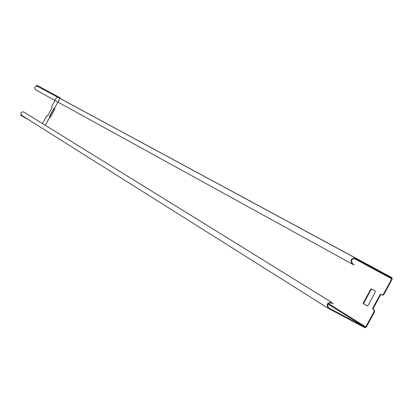 <?xml version="1.0" encoding="UTF-8"?>
<svg xmlns="http://www.w3.org/2000/svg" width="413" height="413" viewBox="0 0 413 413"><rect width="100%" height="100%" fill="white"/><g stroke="black" fill="none" stroke-linecap="round" stroke-linejoin="round"><path stroke-width="0.62" d="M381.204 294.448L380.352 295.254L373.352 308.227L373.176 309.445L374.622 310.302L374.374 312.135L366.269 327.148L364.824 327.674L328.541 308.49C325.965 304.66 327.008 302.621 331.67 302.383L23.593 111.892C20.805 111.975 20.201 113.157 21.791 115.433L328.541 308.49M374.374 312.135L373.904 311.887L365.799 326.9L365.077 327.163L328.815 307.984C326.668 304.789 327.535 303.096 331.422 302.899L332.95 303.705L333.219 303.199M50.236 117.514L49.715 117.24L50.179 117.519L50.623 117.013L54.692 109.44L54.883 108.784L54.015 108.278L49.519 116.327L49.803 116.481L49.617 117.137L49.333 116.982L50.216 117.519M50.247 117.509L49.328 116.982L49.519 116.327M371.669 298.749L368.19 305.197L367.286 305.971L363.378 303.648L363.548 302.45L370.471 289.627L371.37 288.852L375.324 291.103L375.149 292.301L371.669 298.749M373.904 311.887L374.152 310.055L372.712 309.192L372.887 307.979L379.888 295.006L380.801 294.221L382.252 295.047L383.631 293.865L391.741 278.847L353.941 258.373M371.767 289.079L370.931 289.874L364.013 302.693L363.843 303.896L367.374 305.997M60.236 98.098L36.757 85.228L59.73 97.597L52.709 93.921L52.652 94.443L391.813 277.593L392.205 279.095L384.1 294.113L382.722 295.295L382.252 295.047M57.887 102.047L54.408 108.516L57.908 102.057M56.643 97.241L55.099 100.106M54.934 100.421L51.95 105.971L51.671 106.941L52.157 107.22L51.971 107.87L47.929 115.387L47.49 115.888L47.015 115.604L46.359 116.363L42.513 123.508M49.803 116.481L53.86 108.934L53.576 108.784M54.273 108.423L53.86 108.934M47.015 115.604L47.526 115.893M59.746 97.705L60.355 98.568M39.818 86.885L60.215 98.072M52.699 93.813L45.59 90.086L45.528 90.607L59.622 98.196L60.055 98.026L60.283 98.552M59.962 98.377L39.808 87.396L39.885 87.014L45.58 89.982M352.454 263.535L352.712 263.69C350.56 260.608 351.38 258.889 355.17 258.538L391.545 278.094L391.741 278.847M383.631 293.865L384.1 294.113M391.813 277.593L39.261 87.236M62.327 99.662L59.446 98.108L62.327 99.662M58.187 97.427L56.168 96.337L58.187 97.427M374.152 310.055L374.622 310.302M55.141 95.795L52.27 94.247L55.141 95.795M51.057 93.586L49.039 92.502L51.057 93.586M23.515 116.91L23.18 116.311M23.247 116.435L20.805 114.897L20.65 115.186L23.68 117.07M21.636 115.341L20.805 114.897M23.691 117.075L28.595 119.713M36.757 85.228L36.602 85.517L39.199 86.916M39.658 86.89L38.972 86.942M37.469 86.271L37.278 86.183C34.558 86.379 33.995 87.577 35.585 89.771L352.439 264.196C349.857 260.495 350.838 258.435 355.386 258.011L355.701 258.156M354.127 264.454L353.853 264.955L352.439 264.196M47.154 91.495L45.074 90.375L47.154 91.495M43.948 89.76L41.894 88.656L43.948 89.76M365.061 327.153L327.932 303.999M49.736 117.251L45.409 125.299M328.294 303.545L365.799 326.9M372.887 307.979L373.352 308.227M380.352 295.254L379.888 295.006M59.591 98.929L58.078 101.743M370.931 289.874L370.471 289.627M363.548 302.45L364.013 302.693M373.187 309.445L372.717 309.198M27.588 119.083L23.747 117.034L23.975 116.807M23.67 111.933L331.799 302.45M39.824 87.535L38.631 86.895M58.057 101.732L59.586 98.883M60.241 98.103L60.36 98.537M49.715 117.24L45.389 125.284M365.077 327.163L327.937 303.999M373.176 309.445L372.712 309.192M52.652 94.443L45.528 90.607M23.593 111.892L331.67 302.383M37.278 86.183L355.386 258.011"/></g></svg>
